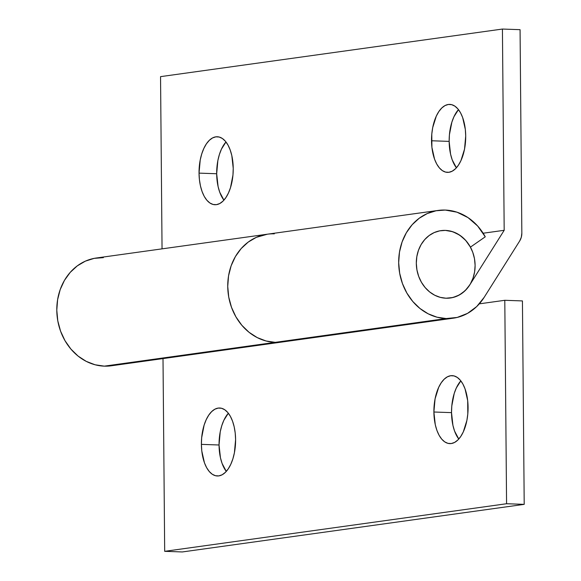 <?xml version="1.0" encoding="UTF-8"?>
<svg xmlns="http://www.w3.org/2000/svg" width="581" height="581" viewBox="0 0 581 581"><rect width="100%" height="100%" fill="white"/><g stroke="black" fill="none" stroke-linecap="round" stroke-linejoin="round"><path stroke-width="0.87" d="M225.98 141.967A34.003 17.067 -88 0 0 216.677 173.748L199.036 173.123A34.003 17.067 92 0 1 217.338 136.76A34.003 17.067 92 0 1 233.228 168.367L231.812 155.57L230.178 149.927L228.013 145.083L225.384 141.227L222.4 138.51L219.175 137.022L215.834 136.84L212.508 137.951L209.32 140.326L206.386 143.87L203.837 148.453L201.752 153.885L200.227 159.964L199.036 173.123L199.421 179.689L200.452 185.92L202.086 191.556L204.251 196.4L206.88 200.256L209.864 202.98L213.089 204.461L216.43 204.65L219.756 203.532L222.944 201.157L225.878 197.613L228.427 193.037L230.512 187.605L232.959 175.026L233.228 168.367A34.003 17.067 92 0 1 214.926 204.73A34.003 17.067 92 0 1 199.036 173.123L216.677 173.748L218.093 186.545L219.72 192.188L223.917 200.147A34.003 17.067 -88 0 1 216.677 173.748L217.86 160.588L219.393 154.51L221.47 149.077L225.98 141.967M458.467 109.606A34.003 17.067 -88 0 0 449.157 141.386L431.523 140.762A34.003 17.067 92 0 1 449.817 104.398A34.003 17.067 92 0 1 465.708 136.005L465.323 129.432L462.665 117.565L460.493 112.721L457.864 108.872L454.879 106.149L451.662 104.667L448.321 104.478L444.988 105.589L441.8 107.972L438.873 111.516L436.316 116.091L432.707 127.602L431.792 134.102L431.908 147.334L434.566 159.201L436.738 164.038L439.367 167.894L442.344 170.618L445.569 172.099L448.91 172.288L452.243 171.17L455.431 168.795L458.358 165.251L460.915 160.676L464.524 149.157L465.708 136.005A34.003 17.067 92 0 1 447.406 172.368A34.003 17.067 92 0 1 431.523 140.762L449.157 141.386L450.573 154.183L452.2 159.826L456.405 167.786A34.003 17.067 -88 0 1 449.157 141.386L449.425 134.727L451.873 122.148L453.957 116.716L458.467 109.606M445.416 230.403A34.003 29.297 -97.9 0 1 470.428 247.128L485.258 236.816L470.428 247.128L465.671 240.367L459.658 235.131L452.759 231.732L445.416 230.403L439.686 230.853L434.189 232.582L429.134 235.537L424.718 239.597L421.102 244.601L418.436 250.367L416.824 256.671L416.316 263.266L416.94 269.904L418.669 276.324L421.436 282.279L425.132 287.544L429.628 291.923L434.733 295.235L440.267 297.356L446.005 298.213A34.003 29.297 -97.9 0 1 416.417 265.808A34.003 29.297 -97.9 0 1 441.023 230.628A34.003 29.297 -97.9 0 1 445.416 230.403L439.694 230.846L434.196 232.582L429.141 235.53L424.726 239.59L421.109 244.594L418.443 250.36L416.824 256.657L416.316 263.251L416.933 269.889L418.661 276.309L421.428 282.264L425.125 287.537L429.613 291.916L434.726 295.228A34.003 29.297 -97.9 0 1 416.497 259.162A34.003 29.297 -97.9 0 1 441.023 230.628A34.003 29.297 -97.9 0 1 456.695 233.388A34.003 29.297 -97.9 0 1 474.924 269.453A34.003 29.297 -97.9 0 1 450.398 297.988A34.003 29.297 -97.9 0 1 446.005 298.213L452.889 297.516L459.368 294.966L465.09 290.711L469.731 284.98A34.003 29.297 -97.9 0 1 450.398 297.988A34.003 29.297 -97.9 0 1 434.726 295.228L440.253 297.356L445.997 298.213L451.72 297.77L457.218 296.034L462.28 293.085L466.696 289.033L470.312 284.022L472.978 278.255L474.597 271.959L475.105 265.364L474.488 258.727L472.76 252.307L469.993 246.351L466.296 241.079L461.808 236.707L456.695 233.388L451.168 231.26L445.424 230.403M282.562 341.948L275.241 342.354A54.411 46.879 -97.9 0 1 227.905 290.507A54.411 46.879 -97.9 0 1 267.267 234.216A54.411 46.879 82.1 0 0 227.905 290.507A54.411 46.879 82.1 0 0 275.241 342.354L446.186 318.555A54.411 46.879 -97.9 0 1 398.842 266.715A54.411 46.879 -97.9 0 1 438.212 210.416A54.411 46.879 -97.9 0 1 445.235 210.061A54.411 46.879 -97.9 0 1 485.258 236.816L477.655 226.009L468.025 217.621L456.986 212.188L445.235 210.061L436.07 210.772L427.275 213.547L419.184 218.274L412.118 224.767L406.344 232.785L402.074 242.008L399.488 252.089L398.675 262.641L399.677 273.259L402.437 283.528L406.867 293.064L412.786 301.488L419.976 308.489L428.146 313.791L436.999 317.19L446.186 318.555L275.241 342.354A54.411 46.879 82.1 0 0 282.264 341.991A54.411 46.879 -97.9 0 1 275.241 342.354L266.054 340.982L257.209 337.583L249.031 332.281L241.841 325.28L235.922 316.856L231.499 307.32L228.732 297.051L227.737 286.433L228.544 275.881L231.136 265.8L235.399 256.577L241.173 248.559L248.247 242.066L256.33 237.346L267.434 234.187M484.14 297.385A54.411 46.879 -97.9 0 1 453.209 318.199A54.411 46.879 -97.9 0 1 446.186 318.555L457.196 317.437L467.56 313.355L476.718 306.55L484.14 297.385L519.69 240.962L484.14 297.385M521.84 233.112A13.603 11.722 -97.9 0 1 519.69 240.962L521.31 237.259L521.84 233.112L520.068 29.675L502.427 29.05L160.545 76.641L502.427 29.05L504.185 230.301L469.731 284.98L504.185 230.301L483.138 233.228L504.185 230.301L502.427 29.05L520.068 29.675L521.84 233.112M162.048 248.857L160.545 76.641L162.048 248.857M451.524 412.633A34.003 17.067 -88 0 0 458.772 439.033L454.567 431.073L452.94 425.43L451.524 412.633L433.891 412.009L451.524 412.633L451.793 405.974L454.24 393.395L456.325 387.963L460.835 380.853A34.003 17.067 -88 0 0 451.524 412.633M468.075 407.252A34.003 17.067 92 0 1 449.774 443.615A34.003 17.067 92 0 1 433.891 412.009L435.3 424.805L436.934 430.448L439.105 435.292L441.734 439.149L444.712 441.865L447.936 443.354L451.277 443.535L454.603 442.424L457.799 440.049L460.726 436.505L463.282 431.923L466.892 420.412L467.807 413.912L467.69 400.687L465.032 388.812L462.861 383.976L460.232 380.119L457.247 377.396L454.03 375.914L450.689 375.725L447.355 376.844L444.167 379.219L441.24 382.763L438.684 387.338L435.075 398.856L433.891 412.009A34.003 17.067 92 0 1 452.185 375.646A34.003 17.067 92 0 1 468.075 407.252M219.044 444.995A34.003 17.067 -88 0 0 226.285 471.394L222.087 463.435L220.453 457.792L219.044 444.995L201.404 444.371L219.044 444.995L220.228 431.843L221.76 425.757L223.838 420.324L228.348 413.214A34.003 17.067 -88 0 0 219.044 444.995M235.595 439.614A34.003 17.067 92 0 1 217.294 475.977A34.003 17.067 92 0 1 201.404 444.371L201.789 450.943L204.454 462.81L206.618 467.647L209.247 471.503L212.232 474.227L215.457 475.708L218.797 475.897L222.124 474.786L225.312 472.404L228.246 468.86L230.795 464.284L232.879 458.852L234.404 452.766L235.595 439.614L235.211 433.041L234.179 426.817L232.545 421.174L230.381 416.337L227.752 412.481L224.767 409.758L221.543 408.276L218.202 408.087L214.876 409.198L211.687 411.58L208.753 415.125L206.204 419.7L204.12 425.132L201.672 437.711L201.404 444.371A34.003 17.067 92 0 1 219.705 408.007A34.003 17.067 92 0 1 235.595 439.614M438.212 210.416L267.267 234.216A54.411 46.879 -97.9 0 1 274.29 233.852M267.267 234.216L96.323 258.008A54.411 46.879 82.1 0 0 56.96 314.299A54.411 46.879 82.1 0 0 104.297 366.146L275.241 342.354L104.297 366.146A54.411 46.879 82.1 0 0 111.327 365.783L453.209 318.199M522.435 300.922L504.795 300.297L506.574 503.734L524.207 504.359L522.435 300.922L524.207 504.359L182.325 551.95L164.684 551.325L506.574 503.734L524.207 504.359L182.325 551.95L164.684 551.325L163.007 358.593L164.684 551.325L506.574 503.734L504.795 300.297L522.435 300.922M479.303 303.848L504.795 300.297L479.303 303.848M103.353 257.644L94.187 258.363L85.385 261.138L77.302 265.866L70.236 272.358L64.455 280.369L60.192 289.592L57.606 299.68L56.793 310.232L57.788 320.843L60.555 331.119L64.978 340.648L70.904 349.079L78.086 356.08L86.264 361.382L95.11 364.781L104.297 366.146L111.675 365.739M265.125 234.571L256.33 237.346L248.247 242.066L241.173 248.559L235.399 256.577L231.136 265.8L228.544 275.881L227.737 286.433L228.732 297.051L231.499 307.32L235.922 316.856L241.841 325.28L249.031 332.281L257.209 337.583L266.054 340.982L275.241 342.354L282.613 341.94"/></g></svg>
